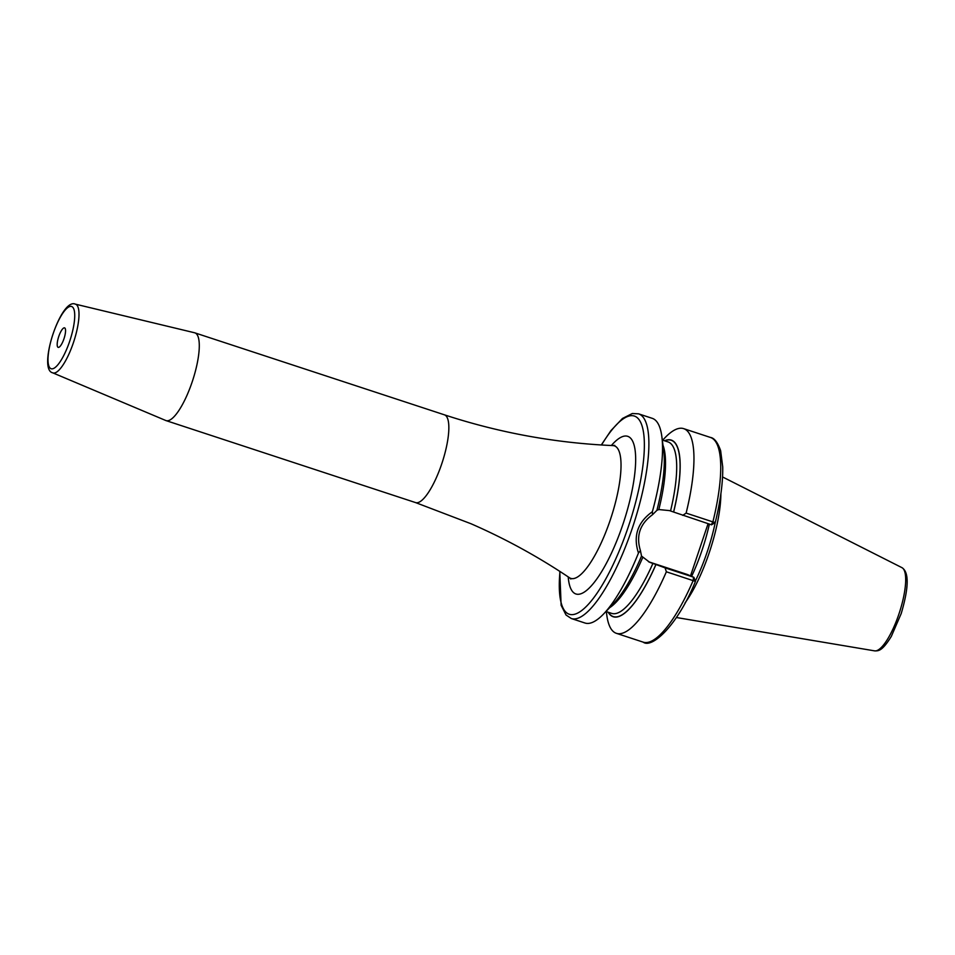 <?xml version="1.0" encoding="UTF-8"?>
<svg xmlns="http://www.w3.org/2000/svg" width="955" height="955" viewBox="0 0 955 955"><rect width="100%" height="100%" fill="white"/><g stroke="black" fill="none" stroke-linecap="round" stroke-linejoin="round"><path stroke-width="1.43" d="M720.882 493.807A75.409 20.831 108.2 0 1 685.022 602.951M715.247 522.492A74.836 20.664 108.2 0 1 695.312 581.118M708.073 523.698L690.513 575.877M664.716 440.84A92.802 25.63 108.2 0 1 673.585 512.023L673.633 512.047A92.981 25.678 -71.8 0 0 664.537 440.768M682.741 515.366L686.12 513.098L712.896 521.896L711.236 524.725L673.633 512.047M673.585 512.023L669.491 510.603L658.831 509.552L656.849 510.328M608.204 612.239A92.981 25.678 -71.8 0 0 655.966 564.524L665.086 567.855L666.363 571.794A107.724 29.748 -71.8 0 1 616.405 633.332A107.724 29.748 -71.8 0 1 606.795 615.139L606.33 611.618M641.474 556.025L649.579 562.232L655.966 564.524M686.12 513.098A107.724 29.748 -71.8 0 0 683.649 428.64A107.724 29.748 -71.8 0 0 665.122 437.593L662.651 440.16M648.445 561.695A27.695 26.609 -66.4 0 0 649.519 562.077L687.493 574.552L693.569 577.214L693.151 580.592A107.724 29.748 108.2 0 1 643.181 642.142C651.74 648.863 677.37 625.955 695.443 581.404L666.363 571.794M638.573 413.837A107.724 29.748 -71.8 0 1 639.301 414.112A107.724 29.748 108.2 0 1 632.771 526.802A107.724 29.748 108.2 0 1 571.329 618.53L584.985 623.018A107.724 29.748 -71.8 0 0 603.512 614.065A107.724 29.748 -71.8 0 0 638.465 553.052C632.962 536.018 637.606 522.242 652.372 511.713A107.724 29.748 -71.8 0 0 661.839 436.519A107.724 29.748 -71.8 0 0 652.957 418.6A107.724 29.748 -71.8 0 0 652.229 418.326L638.573 413.837L632.317 413.515L622.469 418.469L610.902 430.657L601.292 444.97M693.27 577.083L665.086 567.855M638.465 553.052L640.423 550.605L641.521 556.037A92.981 25.678 108.2 0 1 613.361 603.823L603.512 614.065M640.423 550.605C635.887 535.874 639.922 523.913 652.516 514.697L652.372 511.713M661.839 436.519L663.701 450.605A92.981 25.678 108.2 0 1 656.897 510.352L652.516 514.697M683.649 428.64L710.425 437.438A107.724 29.748 108.2 0 1 712.896 521.896L715.152 522.385M710.425 437.438C714.328 437.999 717.73 442.428 720.643 450.724L722.72 466.864C723.019 482.263 720.536 500.79 715.271 522.469L711.535 524.82M570.827 579.017L569.455 577.727C538.357 556.837 505.541 538.847 471.006 523.746L415.592 502.593A46.186 12.761 -71.8 0 0 441.938 463.271A46.186 12.761 -71.8 0 0 444.732 414.948A46.186 12.761 -71.8 0 0 444.421 414.828L194.868 332.853A46.186 12.761 -71.8 0 1 195.178 332.973A46.186 12.761 108.2 0 1 192.385 381.284A46.186 12.761 108.2 0 1 166.039 420.606A46.186 12.761 108.2 0 1 165.764 420.51A46.186 12.761 108.2 0 1 165.728 420.487L52.752 372.844A36.171 9.992 108.2 0 1 52.716 372.832C37.281 369.537 60.798 297.566 75.326 304.132A36.171 9.992 108.2 0 1 75.779 304.287A36.171 9.992 108.2 0 1 73.463 342.511A36.171 9.992 108.2 0 1 52.752 372.844L52.68 372.808M194.868 332.853A46.186 12.761 -71.8 0 0 194.593 332.77L75.326 304.132M64.642 327.887A10.266 2.829 -71.8 0 0 64.57 327.863A10.266 2.829 -71.8 0 0 58.721 336.602A10.266 2.829 -71.8 0 0 58.1 347.334A10.266 2.829 -71.8 0 0 58.171 347.357A10.266 2.829 -71.8 0 0 64.021 338.619A10.266 2.829 -71.8 0 0 64.642 327.887M901.795 567.58A43.834 12.105 108.2 0 1 901.962 567.664A43.834 12.105 108.2 0 1 899.312 612.883A43.834 12.105 108.2 0 1 874.625 650.868L676.379 617.515M709.374 524.116A74.836 20.664 108.2 0 1 691.623 576.366M655.918 564.512A92.802 25.63 108.2 0 1 608.395 612.298M649.519 562.077L651.823 563.092M662.304 440.04L668.07 441.938A90.236 24.925 108.2 0 1 670.553 510.961M652.898 563.438A90.236 24.925 108.2 0 1 611.737 613.397L605.983 611.498M662.997 445.281A90.236 24.925 108.2 0 1 658.831 509.552M642.643 557.66A90.236 24.925 108.2 0 1 609.636 607.702M559.976 571.484A104.31 28.805 -71.8 0 0 568.571 613.981A104.31 28.805 108.2 0 0 628.33 526.73A104.31 28.805 108.2 0 0 635.087 416.332A104.31 28.805 -71.8 0 0 601.543 444.982M568.213 576.892A82.978 22.92 -71.8 0 0 575.376 593.771A82.978 22.92 -71.8 0 0 622.911 524.367A82.978 22.92 -71.8 0 0 628.283 436.542A82.978 22.92 -71.8 0 0 611.379 445.507M569.455 577.727A69.763 19.267 -71.8 0 0 570.338 578.217A69.763 19.267 -71.8 0 0 610.305 519.866A69.763 19.267 -71.8 0 0 614.829 446.021A69.763 19.267 -71.8 0 0 612.871 445.579L614.734 445.352M50.925 368.654A32.757 9.049 108.2 0 1 53.038 333.975A32.757 9.049 108.2 0 1 71.816 306.567A32.757 9.049 108.2 0 1 69.691 341.245A32.757 9.049 108.2 0 1 50.925 368.654M722.553 476.951L901.962 567.664C909.136 572.152 908.897 587.444 901.222 613.528L891.325 636.376C881.775 651.943 878.027 650.821 874.625 650.868M643.181 642.142L616.405 633.332M695.443 581.404L693.879 577.298M559.773 571.353L561.122 605.279L566.04 615.02L571.329 618.53M612.871 445.579C555.512 443.072 499.358 432.818 444.421 414.828M415.592 502.593L166.039 420.606"/></g></svg>
